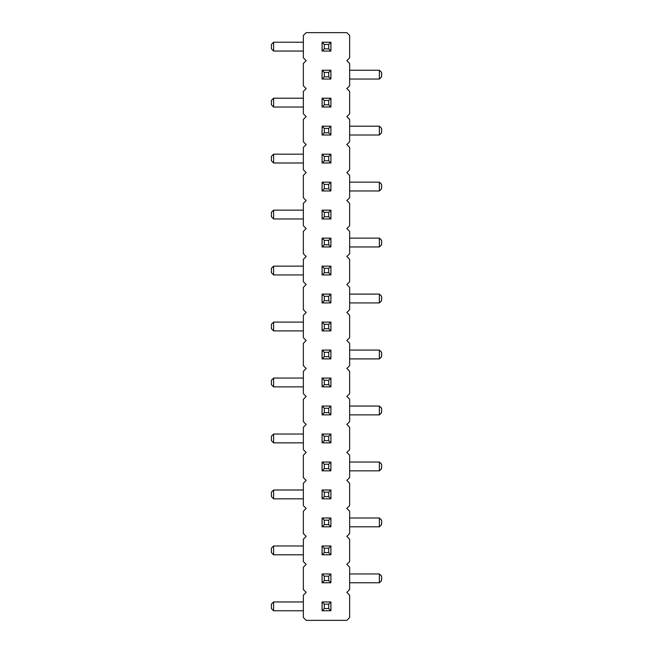 <?xml version="1.0" encoding="UTF-8"?>
<svg xmlns="http://www.w3.org/2000/svg" width="653" height="653" viewBox="0 0 653 653"><rect width="100%" height="100%" fill="white"/><g stroke="black" fill="none" stroke-linecap="round" stroke-linejoin="round"><path stroke-width="0.98" d="M346.841 592.361L349.641 589.569L349.641 567.179L346.841 564.38L349.641 561.58L349.641 539.19L346.841 536.391L349.641 533.591L349.641 511.209L346.841 508.409L349.641 505.61L349.641 483.22L346.841 480.42L349.641 477.621L349.641 455.231L346.841 452.439L349.641 449.639L349.641 427.25L346.841 424.45L349.641 421.65L349.641 399.261L346.841 396.461L349.641 393.669L349.641 371.279L346.841 368.48L349.641 365.68L349.641 343.29L346.841 340.491L349.641 337.691L349.641 315.309L346.841 312.509L349.641 309.71L349.641 287.32L346.841 284.52L349.641 281.721L349.641 259.331L346.841 256.539L349.641 253.739L349.641 231.35L346.841 228.55L349.641 225.75L349.641 203.361L346.841 200.561L349.641 197.769L349.641 175.379L346.841 172.58L349.641 169.78L349.641 147.39L346.841 144.591L349.641 141.791L349.641 119.409L346.841 116.609L349.641 113.81L349.641 91.42L346.841 88.62L349.641 85.821L349.641 63.431L346.841 60.639L349.641 57.839L349.641 35.45L346.841 32.65L306.159 32.65L303.359 35.45L303.359 57.839L306.159 60.639L303.359 63.431L303.359 85.821L306.159 88.62L303.359 91.42L303.359 113.81L306.159 116.609L303.359 119.409L303.359 141.791L306.159 144.591L303.359 147.39L303.359 169.78L306.159 172.58L303.359 175.379L303.359 197.769L306.159 200.561L303.359 203.361L303.359 225.75L306.159 228.55L303.359 231.35L303.359 253.739L306.159 256.539L303.359 259.331L303.359 281.721L306.159 284.52L303.359 287.32L303.359 309.71L306.159 312.509L303.359 315.309L303.359 337.691L306.159 340.491L303.359 343.29L303.359 365.68L306.159 368.48L303.359 371.279L303.359 393.669L306.159 396.461L303.359 399.261L303.359 421.65L306.159 424.45L303.359 427.25L303.359 449.639L306.159 452.439L303.359 455.231L303.359 477.621L306.159 480.42L303.359 483.22L303.359 505.61L306.159 508.409L303.359 511.209L303.359 533.591L306.159 536.391L303.359 539.19L303.359 561.58L306.159 564.38L303.359 567.179L303.359 589.569L306.159 592.361L303.359 595.161L303.359 617.55L306.159 620.35L346.841 620.35L349.641 617.55L349.641 595.161L346.841 592.361M303.359 386.878L273.615 386.878L273.615 378.063L303.359 378.063M349.641 350.081L379.385 350.081L379.385 358.897L349.641 358.897M349.641 302.919L379.385 302.919L379.385 294.103L349.641 294.103M303.359 330.908L273.615 330.908L273.615 322.092L303.359 322.092M349.641 182.163L379.385 182.163L379.385 190.978L349.641 190.978M303.359 218.967L273.615 218.967L273.615 210.152L303.359 210.152M349.641 246.948L379.385 246.948L379.385 238.133L349.641 238.133M303.359 266.122L273.615 266.122L273.615 274.937L303.359 274.937M303.359 601.952L273.615 601.952L273.615 610.767L303.359 610.767M349.641 573.963L379.385 573.963L379.385 582.778L349.641 582.778M303.359 545.981L273.615 545.981L273.615 554.797L303.359 554.797M349.641 517.992L379.385 517.992L379.385 526.808L349.641 526.808M303.359 442.848L273.615 442.848L273.615 434.033L303.359 434.033M349.641 470.837L379.385 470.837L379.385 462.022L349.641 462.022M303.359 490.003L273.615 490.003L273.615 498.819L303.359 498.819M349.641 406.052L379.385 406.052L379.385 414.867L349.641 414.867M303.359 107.019L273.615 107.019L273.615 98.203L303.359 98.203M349.641 135.008L379.385 135.008L379.385 126.192L349.641 126.192M303.359 162.997L273.615 162.997L273.615 154.181L303.359 154.181M349.641 70.222L379.385 70.222L379.385 79.037L349.641 79.037M303.359 51.048L273.615 51.048L273.615 42.233L303.359 42.233M322.092 322.092L330.908 322.092L330.908 330.908L322.092 330.908L322.092 322.092L324.296 324.296L328.704 324.296L328.704 328.704L330.908 330.908M330.908 294.103L328.704 296.307L328.704 300.715L330.908 302.919L330.908 294.103L322.092 294.103L322.092 302.919L324.296 300.715L324.296 296.307L322.092 294.103M330.908 302.919L322.092 302.919M330.908 266.122L330.908 274.937L322.092 274.937L322.092 266.122L330.908 266.122L328.704 268.326L328.704 272.734L330.908 274.937M330.908 182.163L328.704 184.366L328.704 188.774L330.908 190.978L330.908 182.163L322.092 182.163L322.092 190.978L324.296 188.774L324.296 184.366L322.092 182.163M330.908 190.978L322.092 190.978M322.092 246.948L322.092 238.133L330.908 238.133L330.908 246.948L322.092 246.948L324.296 244.744L324.296 240.337L322.092 238.133M322.092 210.152L330.908 210.152L330.908 218.967L322.092 218.967L322.092 210.152L324.296 212.356L328.704 212.356L328.704 216.763L330.908 218.967M330.908 378.063L330.908 386.878L322.092 386.878L322.092 378.063L330.908 378.063L328.704 380.266L328.704 384.674L330.908 386.878M330.908 358.897L322.092 358.897L322.092 350.081L330.908 350.081L330.908 358.897L328.704 356.693L324.296 356.693L324.296 352.285L322.092 350.081M330.908 601.952L330.908 610.767L322.092 610.767L322.092 601.952L330.908 601.952L328.704 604.156L328.704 608.563L330.908 610.767M322.092 554.797L324.296 552.593L324.296 548.185L322.092 545.981L322.092 554.797L330.908 554.797L330.908 545.981L328.704 548.185L328.704 552.593L330.908 554.797M322.092 545.981L330.908 545.981M330.908 582.778L322.092 582.778L322.092 573.963L330.908 573.963L330.908 582.778L328.704 580.574L324.296 580.574L324.296 576.166L322.092 573.963M322.092 498.819L324.296 496.615L324.296 492.207L322.092 490.003L322.092 498.819L330.908 498.819L330.908 490.003L328.704 492.207L328.704 496.615L330.908 498.819M322.092 490.003L330.908 490.003M330.908 517.992L328.704 520.196L328.704 524.604L330.908 526.808L330.908 517.992L322.092 517.992L322.092 526.808L324.296 524.604L324.296 520.196L322.092 517.992M330.908 526.808L322.092 526.808M322.092 442.848L324.296 440.644L324.296 436.237L322.092 434.033L322.092 442.848L330.908 442.848L330.908 434.033L328.704 436.237L328.704 440.644L330.908 442.848M322.092 434.033L330.908 434.033M322.092 470.837L322.092 462.022L330.908 462.022L330.908 470.837L322.092 470.837L324.296 468.634L324.296 464.226L322.092 462.022M330.908 414.867L322.092 414.867L322.092 406.052L330.908 406.052L330.908 414.867L328.704 412.663L324.296 412.663L324.296 408.256L322.092 406.052M330.908 98.203L330.908 107.019L322.092 107.019L322.092 98.203L330.908 98.203L328.704 100.407L328.704 104.815L330.908 107.019M322.092 135.008L322.092 126.192L330.908 126.192L330.908 135.008L322.092 135.008L324.296 132.804L324.296 128.396L322.092 126.192M322.092 154.181L330.908 154.181L330.908 162.997L322.092 162.997L322.092 154.181L324.296 156.385L328.704 156.385L328.704 160.793L330.908 162.997M322.092 79.037L322.092 70.222L330.908 70.222L330.908 79.037L322.092 79.037L324.296 76.834L324.296 72.426L322.092 70.222M330.908 42.233L330.908 51.048L322.092 51.048L322.092 42.233L330.908 42.233L328.704 44.437L328.704 48.844L330.908 51.048M273.615 378.063L271.411 380.266L271.411 384.674L273.615 386.878M379.385 358.897L381.589 356.693L381.589 352.285L379.385 350.081M379.385 294.103L381.589 296.307L381.589 300.715L379.385 302.919M273.615 322.092L271.411 324.296L271.411 328.704L273.615 330.908M379.385 190.978L381.589 188.774L381.589 184.366L379.385 182.163M273.615 210.152L271.411 212.356L271.411 216.763L273.615 218.967M379.385 238.133L381.589 240.337L381.589 244.744L379.385 246.948M273.615 274.937L271.411 272.734L271.411 268.326L273.615 266.122M273.615 610.767L271.411 608.563L271.411 604.156L273.615 601.952M379.385 582.778L381.589 580.574L381.589 576.166L379.385 573.963M273.615 554.797L271.411 552.593L271.411 548.185L273.615 545.981M379.385 526.808L381.589 524.604L381.589 520.196L379.385 517.992M273.615 434.033L271.411 436.237L271.411 440.644L273.615 442.848M379.385 462.022L381.589 464.226L381.589 468.634L379.385 470.837M273.615 498.819L271.411 496.615L271.411 492.207L273.615 490.003M379.385 414.867L381.589 412.663L381.589 408.256L379.385 406.052M273.615 98.203L271.411 100.407L271.411 104.815L273.615 107.019M379.385 126.192L381.589 128.396L381.589 132.804L379.385 135.008M273.615 154.181L271.411 156.385L271.411 160.793L273.615 162.997M379.385 79.037L381.589 76.834L381.589 72.426L379.385 70.222M273.615 42.233L271.411 44.437L271.411 48.844L273.615 51.048M330.908 322.092L328.704 324.296M324.296 324.296L324.296 328.704L322.092 330.908M324.296 328.704L328.704 328.704M328.704 296.307L324.296 296.307M328.704 300.715L324.296 300.715M328.704 268.326L324.296 268.326L322.092 266.122M324.296 268.326L324.296 272.734L322.092 274.937M324.296 272.734L328.704 272.734M328.704 184.366L324.296 184.366M328.704 188.774L324.296 188.774M324.296 244.744L328.704 244.744L330.908 246.948M328.704 244.744L328.704 240.337L330.908 238.133M328.704 240.337L324.296 240.337M330.908 210.152L328.704 212.356M324.296 212.356L324.296 216.763L322.092 218.967M324.296 216.763L328.704 216.763M328.704 380.266L324.296 380.266L322.092 378.063M324.296 380.266L324.296 384.674L322.092 386.878M324.296 384.674L328.704 384.674M322.092 358.897L324.296 356.693M328.704 356.693L328.704 352.285L330.908 350.081M328.704 352.285L324.296 352.285M328.704 604.156L324.296 604.156L322.092 601.952M324.296 604.156L324.296 608.563L322.092 610.767M324.296 608.563L328.704 608.563M324.296 552.593L328.704 552.593M324.296 548.185L328.704 548.185M322.092 582.778L324.296 580.574M328.704 580.574L328.704 576.166L330.908 573.963M328.704 576.166L324.296 576.166M324.296 496.615L328.704 496.615M324.296 492.207L328.704 492.207M328.704 520.196L324.296 520.196M328.704 524.604L324.296 524.604M324.296 440.644L328.704 440.644M324.296 436.237L328.704 436.237M324.296 468.634L328.704 468.634L330.908 470.837M328.704 468.634L328.704 464.226L330.908 462.022M328.704 464.226L324.296 464.226M322.092 414.867L324.296 412.663M328.704 412.663L328.704 408.256L330.908 406.052M328.704 408.256L324.296 408.256M328.704 100.407L324.296 100.407L322.092 98.203M324.296 100.407L324.296 104.815L322.092 107.019M324.296 104.815L328.704 104.815M324.296 132.804L328.704 132.804L330.908 135.008M328.704 132.804L328.704 128.396L330.908 126.192M328.704 128.396L324.296 128.396M330.908 154.181L328.704 156.385M324.296 156.385L324.296 160.793L322.092 162.997M324.296 160.793L328.704 160.793M324.296 76.834L328.704 76.834L330.908 79.037M328.704 76.834L328.704 72.426L330.908 70.222M328.704 72.426L324.296 72.426M328.704 44.437L324.296 44.437L322.092 42.233M324.296 44.437L324.296 48.844L322.092 51.048M324.296 48.844L328.704 48.844"/></g></svg>
